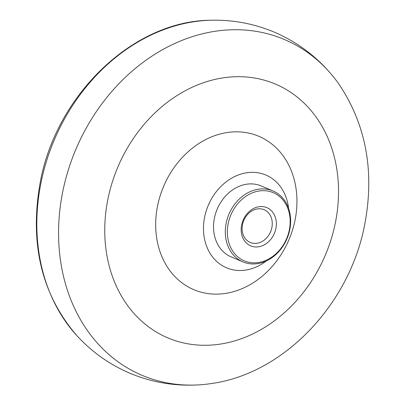 <?xml version="1.0" encoding="UTF-8"?>
<svg xmlns="http://www.w3.org/2000/svg" width="405" height="405" viewBox="0 0 405 405"><rect width="100%" height="100%" fill="white"/><g stroke="black" fill="none" stroke-linecap="round" stroke-linejoin="round"><path stroke-width="0.61" d="M250.568 263.832A38.526 31.499 113 0 0 288.623 234.217A38.526 31.499 113 0 0 273.036 190.968A38.526 31.499 113 0 0 265.381 189.019A38.526 31.499 113 0 0 227.327 218.634A38.526 31.499 113 0 0 242.909 261.883A38.526 31.499 113 0 0 250.568 263.832M251.637 262.724A37.042 30.289 113 0 0 289.357 229.782A37.042 30.289 113 0 0 265.882 190.79A37.042 30.289 113 0 0 228.162 223.737A37.042 30.289 113 0 0 251.637 262.724M273.036 190.968L261.26 185.961A38.526 31.499 113 0 0 253.606 184.017A38.526 31.499 113 0 0 215.551 213.632A38.526 31.499 113 0 0 231.133 256.881L242.909 261.883M288.598 208.393A50.382 41.194 113 0 0 288.244 205.816A50.382 41.194 113 0 0 247.263 172.687A50.382 41.194 113 0 0 204.586 217.313A50.382 41.194 113 0 0 236.51 270.337A50.382 41.194 113 0 0 264.151 262.521A50.382 41.194 113 0 0 266.257 260.982M295.113 219.768A83.293 68.106 113 0 0 242.327 132.106A83.293 68.106 113 0 0 157.515 206.18A83.293 68.106 113 0 0 210.301 293.848A83.293 68.106 113 0 0 295.113 219.768M335.487 222.234A137.837 112.701 113 0 0 248.133 77.163A137.837 112.701 113 0 0 107.786 199.746A137.837 112.701 113 0 0 195.139 344.812A137.837 112.701 113 0 0 335.487 222.234M62.583 192.537A182.371 149.116 113 0 0 178.16 384.482A182.371 149.116 113 0 0 200.627 384.75A182.371 149.116 113 0 0 210.721 383.636C284.113 373.906 350.082 303.78 364.87 223.737C374.731 170.682 365.882 123.859 338.317 83.268A182.371 149.116 113 0 0 332.11 75.234A182.371 149.116 113 0 0 177.557 42.231A182.371 149.116 113 0 0 62.583 192.537M253.773 243.354A17.779 14.539 113 0 0 271.335 229.686A17.779 14.539 113 0 0 264.141 209.724A17.779 14.539 113 0 0 260.607 208.828A17.779 14.539 113 0 0 243.046 222.497A17.779 14.539 113 0 0 250.239 242.458A17.779 14.539 113 0 0 253.773 243.354M262.749 206.616A20.746 16.964 -67 0 1 275.896 228.45A20.746 16.964 -67 0 1 254.77 246.898A20.746 16.964 -67 0 1 241.623 225.069A20.746 16.964 -67 0 1 262.749 206.616M332.11 75.234C316.264 56.27 297.052 41.933 274.479 32.228C254.062 23.637 232.733 19.642 210.494 20.25L210.494 20.25A182.852 149.511 113 0 0 40.859 183.44A182.852 149.511 113 0 0 76.621 335.391L76.621 335.391C91.626 351.818 109.304 364.399 129.666 373.126C152.32 382.634 175.978 386.512 200.627 384.75M210.494 20.25C132.881 20.797 55.925 95.286 40.171 182.625C29.357 243.339 41.507 294.258 76.621 335.391"/></g></svg>
